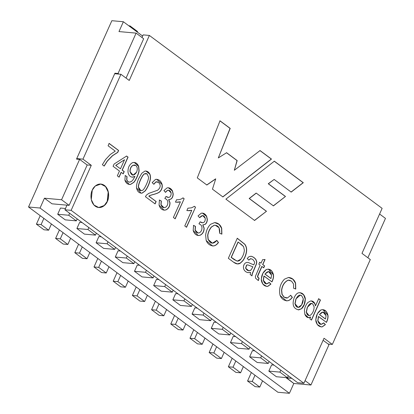 <?xml version="1.0" encoding="UTF-8"?>
<svg xmlns="http://www.w3.org/2000/svg" width="414" height="414" viewBox="0 0 414 414"><rect width="100%" height="100%" fill="white"/><g stroke="black" fill="none" stroke-linecap="round" stroke-linejoin="round"><path stroke-width="0.62" d="M60.48 208.04L57.701 214.25L65.257 219.865L57.701 214.25L60.48 208.04L65.49 208.496L60.48 208.04M79.674 222.302L76.895 228.512L84.451 234.127L76.895 228.512L79.674 222.302L82.06 222.52L79.674 222.302M98.868 236.56L96.089 242.77L103.645 248.384L96.089 242.77L98.868 236.56L101.254 236.777L98.868 236.56M118.062 250.822L115.283 257.032L122.839 262.647L115.283 257.032L118.062 250.822L120.448 251.039L118.062 250.822M137.257 265.084L134.478 271.294L142.033 276.904L134.478 271.294L137.257 265.084L139.642 265.296L137.257 265.084M156.451 279.341L153.672 285.551L161.227 291.166L153.672 285.551L156.451 279.341L158.836 279.559L156.451 279.341M175.645 293.604L172.866 299.814L180.421 305.428L172.866 299.814L175.645 293.604L178.03 293.821L175.645 293.604M194.839 307.866L192.06 314.071L199.615 319.686L192.06 314.071L194.839 307.866L197.224 308.078L194.839 307.866M214.033 322.123L211.254 328.333L218.809 333.948L211.254 328.333L214.033 322.123L216.418 322.34L214.033 322.123M233.227 336.385L230.448 342.595L238.003 348.21L230.448 342.595L233.227 336.385L235.613 336.603L233.227 336.385M252.421 350.642L249.642 356.852L257.197 362.467L249.642 356.852L252.421 350.642L254.807 350.86L252.421 350.642M271.615 364.905L268.836 371.115L276.392 376.73L268.836 371.115L271.615 364.905L274.001 365.122L271.615 364.905M136.102 33.125L118.047 73.485L118.875 74.101L118.047 73.485L114.932 73.206L115.76 73.816L114.932 73.206L76.512 159.105L79.623 159.385L87.178 165L79.623 159.385L61.567 199.75L69.128 205.36L87.178 165L69.128 205.36L61.567 199.75L79.623 159.385L76.512 159.105L114.932 73.206L118.047 73.485L136.102 33.125L118.978 31.573L123.377 21.745L111.858 20.7L37.627 186.274L111.858 20.7L123.377 21.745L142.628 36.049L123.377 21.745L118.978 31.573L136.102 33.125L143.658 38.74L136.102 33.125M126.053 78.096L143.658 38.74L126.053 78.096M310.94 385.02L328.995 344.655L323.111 340.287L328.995 344.655L310.94 385.02L305.061 380.647L310.94 385.02L293.816 383.467L310.94 385.02M367.87 257.751L385.475 218.395L379.591 214.028L385.475 218.395L367.87 257.751M286.359 377.63L291.818 378.355L286.26 377.853L293.816 383.467L289.417 393.3L277.897 392.255L289.417 393.3L40.044 208.03L44.443 198.197L61.567 199.75L44.443 198.197L51.998 203.812L69.128 205.36L51.998 203.812L44.443 198.197L40.044 208.03L28.525 206.984L40.044 208.03L289.417 393.3L293.816 383.467L286.359 377.63M37.783 186.29L28.525 206.984L277.897 392.255L28.525 206.984L37.783 186.29M129.975 25.885L137.531 31.5L137.277 32.069L137.531 31.5L129.975 25.885L128.811 25.782L129.975 25.885L129.722 26.455L129.975 25.885M43.977 229.786L36.416 224.171L40.22 215.673L36.416 224.171L41.09 224.59L48.645 230.205L51.424 223.995L48.645 230.205L43.977 229.786L48.645 230.205L41.09 224.59L43.868 218.385L41.09 224.59L36.416 224.171L43.977 229.786M77.19 218.902L76.311 220.864L65.257 219.865L76.311 220.864L68.755 215.254L57.701 214.25L68.755 215.254L69.635 213.288L68.755 215.254L76.311 220.864L77.19 218.902M63.171 244.043L55.611 238.428L59.414 229.936L55.611 238.428L60.284 238.852L67.839 244.467L70.618 238.257L67.839 244.467L63.171 244.043L67.839 244.467L60.284 238.852L63.063 232.642L60.284 238.852L55.611 238.428L63.171 244.043M96.384 233.16L95.505 235.126L84.451 234.127L95.505 235.126L87.949 229.511L76.895 228.512L87.949 229.511L88.829 227.545L87.949 229.511L95.505 235.126L96.384 233.16M82.365 258.305L74.805 252.69L78.608 244.193L74.805 252.69L79.478 253.114L87.033 258.729L89.812 252.519L87.033 258.729L82.365 258.305L87.033 258.729L79.478 253.114L82.257 246.904L79.478 253.114L74.805 252.69L82.365 258.305M115.578 247.422L114.699 249.388L103.645 248.384L114.699 249.388L107.143 243.774L96.089 242.77L107.143 243.774L108.023 241.807L107.143 243.774L114.699 249.388L115.578 247.422M101.559 272.562L93.999 266.952L97.802 258.455L93.999 266.952L98.672 267.372L106.227 272.986L109.006 266.776L106.227 272.986L101.559 272.562L106.227 272.986L98.672 267.372L101.451 261.162L98.672 267.372L93.999 266.952L101.559 272.562M134.773 261.679L133.893 263.646L122.839 262.647L133.893 263.646L126.337 258.031L115.283 257.032L126.337 258.031L127.217 256.064L126.337 258.031L133.893 263.646L134.773 261.679M120.753 286.824L113.193 281.209L116.996 272.712L113.193 281.209L117.866 281.634L125.421 287.249L128.2 281.039L125.421 287.249L120.753 286.824L125.421 287.249L117.866 281.634L120.645 275.424L117.866 281.634L113.193 281.209L120.753 286.824M153.967 275.941L153.087 277.908L142.033 276.904L153.087 277.908L145.531 272.293L134.478 271.294L145.531 272.293L146.411 270.326L145.531 272.293L153.087 277.908L153.967 275.941M139.948 301.087L132.387 295.472L136.19 286.974L132.387 295.472L137.06 295.896L144.615 301.506L147.394 295.296L144.615 301.506L139.948 301.087L144.615 301.506L137.06 295.896L139.839 289.686L137.06 295.896L132.387 295.472L139.948 301.087M173.161 290.204L172.281 292.165L161.227 291.166L172.281 292.165L164.725 286.555L153.672 285.551L164.725 286.555L165.605 284.589L164.725 286.555L172.281 292.165L173.161 290.204M159.142 315.344L151.581 309.729L155.385 301.237L151.581 309.729L156.254 310.153L163.809 315.768L166.588 309.558L163.809 315.768L159.142 315.344L163.809 315.768L156.254 310.153L159.033 303.943L156.254 310.153L151.581 309.729L159.142 315.344M192.355 304.461L191.475 306.427L180.421 305.428L191.475 306.427L183.919 300.812L172.866 299.814L183.919 300.812L184.799 298.846L183.919 300.812L191.475 306.427L192.355 304.461M178.336 329.606L170.775 323.991L174.579 315.494L170.775 323.991L175.448 324.416L183.004 330.03L185.782 323.82L183.004 330.03L178.336 329.606L183.004 330.03L175.448 324.416L178.227 318.206L175.448 324.416L170.775 323.991L178.336 329.606M211.549 318.723L210.669 320.69L199.615 319.686L210.669 320.69L203.114 315.075L192.06 314.071L203.114 315.075L203.993 313.108L203.114 315.075L210.669 320.69L211.549 318.723M197.53 343.868L189.969 338.254L193.773 329.756L189.969 338.254L194.642 338.673L202.198 344.288L204.977 338.078L202.198 344.288L197.53 343.868L202.198 344.288L194.642 338.673L197.421 332.463L194.642 338.673L189.969 338.254L197.53 343.868M230.743 332.98L229.863 334.947L218.809 333.948L229.863 334.947L222.308 329.332L211.254 328.333L222.308 329.332L223.187 327.37L222.308 329.332L229.863 334.947L230.743 332.98M216.724 358.126L209.163 352.511L212.967 344.013L209.163 352.511L213.836 352.935L221.392 358.55L224.171 352.34L221.392 358.55L216.724 358.126L221.392 358.55L213.836 352.935L216.615 346.725L213.836 352.935L209.163 352.511L216.724 358.126M249.937 347.242L249.057 349.209L238.003 348.21L249.057 349.209L241.502 343.594L230.448 342.595L241.502 343.594L242.381 341.628L241.502 343.594L249.057 349.209L249.937 347.242M235.918 372.388L228.357 366.773L232.161 358.276L228.357 366.773L233.03 367.197L240.586 372.807L243.365 366.602L240.586 372.807L235.918 372.388L240.586 372.807L233.03 367.197L235.809 360.987L233.03 367.197L228.357 366.773L235.918 372.388M269.131 361.505L268.251 363.471L257.197 362.467L268.251 363.471L260.696 357.856L249.642 356.852L260.696 357.856L261.576 355.89L260.696 357.856L268.251 363.471L269.131 361.505M280.77 370.147L279.89 372.114L287.445 377.728L288.325 375.762L287.445 377.728L279.89 372.114L280.77 370.147M247.551 381.03L255.112 386.645L259.78 387.069L252.224 381.454L247.551 381.03L252.224 381.454L255.003 375.244L252.224 381.454L259.78 387.069L255.112 386.645L247.551 381.03L251.355 372.538L247.551 381.03M268.836 371.115L279.89 372.114L268.836 371.115M276.392 376.73L287.445 377.728L276.392 376.73M262.559 380.859L259.78 387.069L262.559 380.859M91.282 165.326L71.141 210.343L303.892 383.266L324.027 338.243L332.339 344.422L370.302 259.557L361.986 253.384L382.127 208.361L149.382 35.444L129.24 80.461L120.929 74.287L82.971 159.152L91.282 165.326L87.111 164.948L91.282 165.326L82.971 159.152L120.929 74.287L129.24 80.461L149.382 35.444L382.127 208.361L361.986 253.384L370.302 259.557L332.339 344.422L324.027 338.243L303.892 383.266L71.141 210.343L91.282 165.326M320.462 300.046L311.499 320.079L309.838 318.842L310.655 317.02C308.244 318.413 306.303 317.507 304.839 314.293L304.399 310.402C304.776 307.312 305.93 304.673 307.871 302.474L310.655 300.942C312.487 300.818 313.9 301.697 314.894 303.576L315.452 305.91L318.671 298.717L320.462 300.046L318.671 298.717L315.452 305.91L314.894 303.576L311.411 300.931L310.655 300.942L307.871 302.474C305.93 304.673 304.776 307.312 304.399 310.402L304.839 314.293L308.471 317.704L310.655 317.02L309.838 318.842L311.499 320.079L320.462 300.046M294.225 297.573C295.425 294.892 296.859 293.309 298.53 292.822C301.956 292.356 304.207 294.183 305.289 298.303C305.444 302.618 304.233 306.086 301.661 308.704L298.768 309.874C293.371 308.782 291.854 304.678 294.225 297.573C291.854 304.678 293.371 308.782 298.768 309.874L301.661 308.704L304.347 304.528L305.387 299.058L303.695 294.716L300.098 292.662L298.53 292.822C296.859 293.309 295.425 294.892 294.225 297.573M263.754 267.817L261.943 266.476L258.145 274.974L257.731 277.111L259.102 278.218L258.372 280.573L255.604 278.249L255.345 276.568L260.163 265.151L258.833 264.163L259.692 262.243L261.022 263.232L262.626 259.65L265.069 259.495L262.802 264.556L264.613 265.902L263.754 267.817L264.613 265.902L262.802 264.556L265.069 259.495L262.626 259.65L261.022 263.232L259.692 262.243L258.833 264.163L260.163 265.151L255.345 276.568L255.604 278.249L258.372 280.573L259.102 278.218L257.731 277.111L257.632 276.402L261.943 266.476L257.477 276.386L258.108 277.727L259.102 278.218L258.217 280.557L258.947 278.208L257.575 277.101L257.989 274.958L261.788 266.461L263.754 267.817M251.35 256.297L249.109 256.582L247.21 258.486L248.824 260.116L250.672 258.652L252.814 259.423L254.491 261.788C254.745 262.341 254.506 263.376 253.777 264.893L248.416 262.543L246.754 262.393L245.191 263.113C243.727 264.577 243.184 266.368 243.567 268.489C244.182 270.652 245.637 272.039 247.939 272.645L250.589 272.391L250.165 274.508L251.991 275.864L250.165 274.508L250.589 272.391L247.939 272.645C245.637 272.039 244.182 270.652 243.567 268.489C243.184 266.368 243.727 264.577 245.191 263.113L246.754 262.393L248.416 262.543L253.777 264.893C254.506 263.376 254.745 262.341 254.491 261.788L252.814 259.423L250.672 258.652L248.824 260.116L247.21 258.486L249.109 256.582L251.35 256.297C253.296 256.866 254.838 257.984 255.981 259.645L256.747 261.669L256.551 263.759L252.328 273.809L251.991 275.864L252.328 273.809L256.551 263.759L256.747 261.669L255.981 259.645C254.838 257.984 253.296 256.866 251.35 256.297L250.76 256.219M228.337 258.295L237.3 238.262L244.803 244.224C246.408 246.408 246.977 248.985 246.506 251.95C245.9 255.381 244.648 258.367 242.744 260.903L240.446 263.087C238.443 264.463 236.161 264.168 233.61 262.212L228.337 258.295L233.61 262.212L237.445 263.915L240.446 263.087L242.744 260.903C244.648 258.367 245.9 255.381 246.506 251.95C246.977 248.985 246.408 246.408 244.803 244.224L237.3 238.262L228.337 258.295M206.86 185.011L197.287 177.896L220.005 120.816L230.2 128.387L218.313 157.931L226.608 152.719L237.175 160.57L234.334 170.257L260.044 150.561L271.481 159.059L222.903 196.924L212.454 189.167L215.725 178.895L206.86 185.011L215.725 178.895L212.454 189.167L222.903 196.924L271.481 159.059L260.044 150.561L234.334 170.257L237.175 160.57L226.608 152.719L218.313 157.931L230.2 128.387L220.005 120.816L197.287 177.896L206.86 185.011M221.883 234.133L219.689 233.315C220.124 227.907 218.344 225.221 214.359 225.257L211.44 227.063C209.422 229.682 208.216 232.471 207.818 235.421L208.232 239.525C210.633 244.058 213.5 244.348 216.848 240.394L218.488 242.516C217.107 244.384 215.637 245.502 214.074 245.869C210.436 246.03 207.807 244.244 206.182 240.518L205.629 235.038C206.301 230.386 207.952 226.8 210.586 224.284L214.643 222.597C218.049 222.846 220.408 224.74 221.718 228.28L221.883 234.133L221.718 228.28L219.223 224.419L214.643 222.597L210.586 224.284C207.952 226.8 206.301 230.386 205.629 235.038L206.182 240.518L212.522 245.978L214.074 245.869C215.637 245.502 217.107 244.384 218.488 242.516L216.848 240.394L212.403 243.184L208.232 239.525L207.818 235.421C208.216 232.471 209.422 229.682 211.44 227.063L214.359 225.257L215.244 225.232L219.053 227.731L219.689 233.315L221.883 234.133M198.037 215.917L201.24 213.21C203.44 212.791 205.24 213.841 206.653 216.362L207.342 219.43C207.279 221.681 206.55 223.332 205.153 224.383L202.891 224.952L204.149 228.135C204.143 231.576 202.777 233.962 200.04 235.297C196.79 235.996 194.513 234.407 193.193 230.536L193.561 225.376L195.491 226.386L195.201 230.163C195.967 232.482 197.333 233.367 199.289 232.828C201.297 231.716 202.172 229.822 201.913 227.136C201.706 225.568 200.723 224.471 198.958 223.839L200.117 221.826L202.85 222.81C204.594 222.334 205.391 220.812 205.235 218.235C203.952 214.907 202.079 214.726 199.626 217.686L198.037 215.917L199.626 217.686L202.627 215.544L205.235 218.235C205.391 220.812 204.594 222.334 202.85 222.81L200.117 221.826L198.958 223.839C200.723 224.471 201.706 225.568 201.913 227.136C202.172 229.822 201.297 231.716 199.289 232.828L198.063 233.03L195.201 230.163L195.491 226.386L193.561 225.376L193.193 230.536L198.239 235.54L200.04 235.297C202.777 233.962 204.143 231.576 204.149 228.135L202.736 224.937L203.993 228.124C203.988 231.561 202.617 233.946 199.879 235.287L198.161 235.535L199.879 235.287C202.617 233.946 203.988 231.561 203.993 228.124L202.736 224.937L205.153 224.383C206.55 223.332 207.279 221.681 207.342 219.43L206.653 216.362L202.508 213.091L201.24 213.21L198.037 215.917M194.389 206.327L195.537 207.181L186.548 227.265L184.773 225.946L191.775 210.291L189.307 210.71L186.849 210.566L187.904 208.195L191.599 207.818L194.389 206.327L191.599 207.818L187.904 208.195L186.849 210.566L189.307 210.71L191.775 210.291L184.773 225.946L186.548 227.265L195.537 207.181L186.393 227.25L195.537 207.181L194.389 206.327M183.009 197.871L184.163 198.73L175.179 218.815L173.388 217.49L180.395 201.835L177.937 202.26L175.474 202.12L176.535 199.75C179.288 199.858 181.441 199.232 183.009 197.871C181.441 199.232 179.288 199.858 176.535 199.75L175.474 202.12L177.937 202.26L180.395 201.835L173.388 217.49L175.179 218.815L184.163 198.73L175.024 218.804L184.163 198.73L183.009 197.871M163.913 190.564L167.116 187.858C169.31 187.438 171.117 188.489 172.529 191.009L173.207 194.068C172.995 197.659 171.515 199.501 168.767 199.6L170.025 202.782C170.009 206.213 168.638 208.599 165.905 209.939C162.64 210.622 160.358 209.034 159.059 205.173L159.437 200.024L161.367 201.033L161.067 204.801C161.822 207.114 163.188 208.009 165.165 207.476C167.168 206.363 168.043 204.469 167.789 201.784C167.587 200.216 166.599 199.113 164.824 198.482L165.993 196.474L168.726 197.457C170.454 196.976 171.251 195.449 171.111 192.883C170.506 190.864 169.336 190 167.608 190.295L165.502 192.334L163.913 190.564L165.502 192.334L167.608 190.295L168.493 190.186L171.111 192.883C171.251 195.449 170.454 196.976 168.726 197.457L165.993 196.474L164.824 198.482C166.599 199.113 167.587 200.216 167.789 201.784C168.043 204.469 167.168 206.363 165.165 207.476L163.934 207.673L161.067 204.801L161.367 201.033L159.437 200.024L159.059 205.173L164.104 210.183L165.905 209.939C168.638 208.599 170.009 206.213 170.025 202.782L168.612 199.584L169.869 202.772C169.854 206.203 168.482 208.584 165.75 209.924L164.027 210.172L165.75 209.924C168.482 208.584 169.854 206.203 169.869 202.772L168.767 199.6C171.515 199.501 172.995 197.659 173.207 194.068L172.529 191.009L168.384 187.739L167.116 187.858L163.913 190.564M152.15 182.641L155.504 179.407C158.66 179.071 160.865 180.763 162.117 184.478C162.609 187.118 161.962 189.441 160.166 191.439C159.318 192.51 157.113 193.519 153.547 194.461C150.784 195.175 149.257 195.75 148.968 196.184L156.171 201.535L155.11 203.905L145.407 196.697L146.39 195.139L148.761 193.374L157.589 190.249C160.725 187.682 161.041 185.068 158.546 182.414L155.98 181.922L153.884 184.266L152.15 182.641L153.884 184.266L155.98 181.922L157.046 181.772L158.546 182.414C161.041 185.068 160.725 187.682 157.589 190.249L148.761 193.374L146.39 195.139L145.407 196.697L155.11 203.905L156.171 201.535L148.812 196.174L156.171 201.535L154.955 203.89L156.011 201.52L148.968 196.184C149.257 195.75 150.784 195.175 153.547 194.461C157.113 193.519 159.318 192.51 160.166 191.439C161.962 189.441 162.609 187.118 162.117 184.478L156.849 179.272L155.504 179.407L152.15 182.641M138.716 178.569L141.805 173.254L138.716 178.569C137.029 182.326 136.299 185.4 136.522 187.79C136.299 185.4 137.029 182.326 138.716 178.569M144.884 171.091C146.929 170.816 148.59 171.82 149.863 174.097C150.634 175.846 150.701 178.051 150.065 180.706C149.009 184.566 147.389 187.987 145.205 190.963C147.389 187.987 149.009 184.566 150.065 180.706C150.701 178.051 150.634 175.846 149.863 174.097L145.93 171.013L144.884 171.091L141.805 173.254M142.126 193.126C139.125 193.312 137.257 191.532 136.522 187.79L141.065 193.198L142.126 193.126L145.205 190.963M107.361 201.401C106.31 204.656 100.83 210.152 95.173 206.136C89.647 201.841 90.588 192.976 92.25 190.176C93.3 186.921 98.775 181.425 104.431 185.441C109.964 189.736 109.017 198.601 107.361 201.401L108.333 191.992L105.663 186.559L100.866 184.039L95.215 186.052L92.25 190.176L91.277 199.584L93.947 205.018L98.739 207.533L104.395 205.525L107.205 201.39L104.266 205.489L98.661 207.528L104.266 205.489L107.361 201.401M102.351 164.71L105.586 159.504L110.326 154.443L115.258 151.12L108.085 145.79L109.146 143.42L118.632 150.468L117.773 152.383L112.577 155.721L107.34 161.093L104.188 166.076L102.351 164.71L104.188 166.076L107.34 161.093L112.577 155.721L117.773 152.383L118.632 150.468L109.146 143.42L108.085 145.79L115.258 151.12L110.326 154.443L105.586 159.504L102.351 164.71M121.245 172.379L119.108 177.161L117.328 175.836L119.47 171.06L113.084 166.314L114.093 164.053L126.596 156.047L128.066 157.139L122.259 170.118L124.231 171.582L123.222 173.844L121.245 172.379L123.222 173.844L124.231 171.582L122.259 170.118L128.066 157.139L126.596 156.047L114.093 164.053L113.084 166.314L119.47 171.06L117.328 175.836L119.108 177.161L121.245 172.379M129.789 182.15C128.33 182.082 127.346 181.249 126.829 179.65L127.046 176.638L125.08 175.526L127.046 176.638L126.829 179.65C127.346 181.249 128.33 182.082 129.789 182.15L131.435 181.529L133.148 179.676L134.969 176.385L132.64 177.192C130.182 177.026 128.645 175.407 128.029 172.327C127.776 167.841 129.23 164.637 132.387 162.728C135.088 161.864 137.174 163.054 138.649 166.299L139.109 170.63C138.913 173.601 135.802 180.364 133.862 182.357L130.498 184.468C127.755 184.582 125.892 183.154 124.909 180.173L125.235 175.536L127.046 176.638L125.235 175.536L124.909 180.173L129.478 184.504L130.498 184.468L133.862 182.357C135.802 180.364 138.913 173.601 139.109 170.63L138.649 166.299L134.286 162.412L132.387 162.728C129.23 164.637 127.776 167.841 128.029 172.327C128.645 175.407 130.182 177.026 132.64 177.192L134.969 176.385L132.113 177.171L134.969 176.385L133.148 179.676L131.435 181.529L129.385 182.134M274.342 161.186L303.296 182.698L291.187 192.096L274.156 179.443L268.401 183.769L285.484 196.464L273.426 205.877L256.266 193.131L249.321 198.518L266.487 211.269L254.584 220.465L225.889 199.144L274.342 161.186L225.889 199.144L254.584 220.465L266.487 211.269L254.429 220.45L266.487 211.269L249.166 198.503L266.331 211.259L249.166 198.503L256.111 193.115L249.166 198.503L256.266 193.131L273.426 205.877L285.484 196.464L273.271 205.861L285.484 196.464L268.246 183.754L285.329 196.448L268.246 183.754L274.156 179.443L268.246 183.754L274.156 179.443L291.187 192.096L303.296 182.698L274.342 161.186M271.982 281.918L264.06 276.029L263.418 280.418C264.505 284.139 266.445 284.806 269.235 282.415L270.937 284.118L267.76 286.374C264.536 286.462 262.398 284.558 261.363 280.666C261.218 275.569 262.89 271.843 266.378 269.483C269.897 268.52 272.252 270.249 273.437 274.673C273.814 276.681 273.333 279.098 271.982 281.918C273.333 279.098 273.814 276.681 273.437 274.673L271.703 270.87L268.448 269.116L266.378 269.483L262.9 273.245L261.25 279.233L262.807 284.045L266.714 286.431L267.76 286.374L270.937 284.118L269.235 282.415L266.487 283.926L263.418 280.418L263.904 276.014L263.263 280.402L266.331 283.911L263.263 280.402L263.904 276.014L271.982 281.918M295.762 289.044L293.588 288.227L293.526 283.957L291.544 281.153L288.227 280.164C284.537 282.001 282.358 285.381 281.696 290.307L282.11 294.39L284.18 297.174L287.507 297.94L290.721 295.27L292.362 297.376C290.975 299.25 289.505 300.373 287.942 300.73C284.299 300.9 281.665 299.125 280.05 295.399C278.757 289.07 280.221 283.657 284.449 279.165L288.511 277.478C291.906 277.716 294.276 279.621 295.612 283.181L295.762 289.044L295.612 283.181L293.112 279.315L288.511 277.478L284.449 279.165C280.221 283.657 278.757 289.07 280.05 295.399L286.369 300.843L287.942 300.73C289.505 300.373 290.975 299.25 292.362 297.376L290.721 295.27L287.507 297.94L286.312 298.044L284.18 297.174L282.11 294.39L281.696 290.307C282.358 285.381 284.537 282.001 288.227 280.164L289.132 280.133L291.544 281.153L293.526 283.957L293.588 288.227L295.762 289.044M326.475 322.402L318.552 316.513L317.911 320.902C318.997 324.628 320.938 325.29 323.727 322.899L325.425 324.607L322.252 326.863C319.013 326.936 316.876 325.031 315.856 321.15C315.711 316.058 317.383 312.327 320.871 309.967C324.39 309.004 326.744 310.738 327.929 315.157C328.307 317.165 327.821 319.582 326.475 322.402C327.821 319.582 328.307 317.165 327.929 315.157L326.196 311.354L322.941 309.605L320.871 309.967L317.393 313.724L315.742 319.706L317.284 324.514L321.202 326.915L322.252 326.863L325.425 324.607L323.727 322.899L320.979 324.41L317.911 320.902L318.397 316.503L317.755 320.886L320.819 324.4L317.755 320.886L318.397 316.503L326.475 322.402M66.98 205.168L64.915 209.779L71.141 210.343L64.915 209.779L297.661 382.702L303.892 383.266L297.661 382.702L64.915 209.779L66.98 205.168M328.167 344.044L332.339 344.422L328.167 344.044M143.151 34.88L149.382 35.444L143.151 34.88L141.981 37.493L143.151 34.88M114.704 73.723L120.929 74.287L114.704 73.723L76.74 158.588L82.971 159.152L76.74 158.588L77.568 159.199L76.74 158.588L114.704 73.723M100.788 184.033L105.549 186.595L108.183 192.024L107.205 201.39L108.183 192.024L105.549 186.595L100.788 184.033M107.185 161.077L112.422 155.711L117.617 152.373L118.476 150.453L108.991 143.404L118.632 150.468L117.773 152.383L112.422 155.711L107.185 161.077L104.033 166.061M126.441 156.037L128.066 157.139L122.104 170.102L124.231 171.582L123.061 173.833L124.076 171.572L122.104 170.102L127.91 157.123L126.441 156.037M115.863 165.367L124.536 159.732L115.708 165.352L120.479 168.798L115.708 165.352L124.536 159.732L120.479 168.798L124.536 159.732L115.863 165.367M121.09 172.369L118.953 177.145L121.09 172.369M132.035 177.166L132.64 177.192M134.208 162.402L138.493 166.288L138.954 170.615C138.757 173.59 135.647 180.349 133.706 182.341L130.343 184.453L129.401 184.499L130.343 184.453L133.706 182.341C135.647 180.349 138.757 173.59 138.954 170.615L138.493 166.288L134.208 162.402M134.493 165.01L132.956 165.295C130.829 166.614 129.836 168.793 129.98 171.826L132.961 175.132L129.98 171.826C129.836 168.793 130.829 166.614 132.956 165.295L134.493 165.01M136.553 172.208L133.039 175.143L130.141 171.841C129.991 168.803 130.984 166.63 133.111 165.305L134.571 165.02L135.813 165.522C137.464 166.925 137.712 169.155 136.553 172.208C137.712 169.155 137.464 166.925 135.813 165.522L133.111 165.305C130.984 166.63 129.991 168.803 130.141 171.841C131.714 176.048 133.851 176.173 136.553 172.208M126.891 176.623L126.674 179.635C127.186 181.234 128.174 182.067 129.634 182.134C128.174 182.067 127.186 181.234 126.674 179.635L126.891 176.623M140.393 179.935C138.923 183.221 138.229 185.612 138.307 187.112L140.848 190.735L138.307 187.112C138.229 185.612 138.923 183.221 140.393 179.935L140.548 179.945C142.012 176.649 143.327 174.625 144.491 173.885L145.997 173.461L147.136 173.932L148.528 177.13C148.993 179.448 144.47 189.581 142.654 190.238L140.926 190.74L138.467 187.123C138.385 185.627 139.078 183.236 140.548 179.945L140.393 179.935C141.857 176.633 143.172 174.615 144.336 173.87C143.172 174.615 141.857 176.633 140.393 179.935M145.919 173.456L144.336 173.87L145.919 173.456M145.852 171.008L149.708 174.082C150.479 175.831 150.546 178.036 149.909 180.69C148.854 184.551 147.234 187.972 145.05 190.947L141.971 193.11L141.065 193.198M145.05 190.947C147.234 187.972 148.854 184.551 149.909 180.69C150.546 178.036 150.479 175.831 149.708 174.082M140.548 179.945C139.078 183.236 138.385 185.627 138.467 187.123C138.881 190.321 140.279 191.356 142.654 190.238C144.47 189.581 148.993 179.448 148.528 177.13L147.136 173.932L144.491 173.885C143.327 174.625 142.012 176.649 140.548 179.945M156.968 181.767L155.824 181.912L153.729 184.256L155.824 181.912L156.968 181.767M156.771 179.267L161.962 184.463C162.454 187.107 161.807 189.426 160.011 191.423C159.162 192.494 156.958 193.504 153.387 194.445C150.629 195.16 149.102 195.734 148.812 196.174C149.102 195.734 150.629 195.16 153.387 194.445C156.958 193.504 159.162 192.494 160.011 191.423C161.807 189.426 162.454 187.107 161.962 184.463L156.771 179.267M159.276 200.014L161.367 201.033L160.911 204.79L163.856 207.668L160.911 204.79L161.212 201.023L159.276 200.014M165.942 196.562L168.032 197.452L165.942 196.562M168.415 190.181L167.453 190.28L165.346 192.319L167.453 190.28L168.415 190.181M168.307 187.733L172.374 190.994L173.052 194.052C172.84 197.644 171.36 199.491 168.612 199.584C171.36 199.491 172.84 197.644 173.052 194.052L172.374 190.994L168.307 187.733M180.235 201.82L176.209 202.223L180.235 201.82M182.853 197.856L184.007 198.715L182.853 197.856M191.62 210.276L187.547 210.669L191.62 210.276M194.233 206.312L195.382 207.166L194.233 206.312M193.405 225.366L195.491 226.386L195.046 230.148L197.985 233.02L195.046 230.148L195.336 226.375L193.405 225.366M200.071 221.914L202.156 222.81L200.071 221.914M202.549 215.539L199.532 217.578L202.549 215.539M202.43 213.086L206.498 216.351L207.186 219.415C207.124 221.666 206.395 223.317 204.997 224.367L202.736 224.937L204.997 224.367C206.395 223.317 207.124 221.666 207.186 219.415L206.498 216.351L202.43 213.086M215.166 225.226L214.204 225.247L211.285 227.048C209.267 229.672 208.061 232.456 207.662 235.406L208.076 239.515L212.325 243.173L208.076 239.515L207.662 235.406C208.061 232.456 209.267 229.672 211.285 227.048L214.204 225.247L215.166 225.226M216.693 240.379L218.333 242.5C216.952 244.369 215.482 245.486 213.919 245.854L212.444 245.973L213.919 245.854C215.482 245.486 216.952 244.369 218.333 242.5L216.693 240.379M215.14 222.618L219.104 224.435L221.562 228.269L221.728 234.122L221.562 228.269L219.104 224.435L215.14 222.618M219.85 120.8L230.2 128.387L218.313 157.931L230.044 128.376L219.85 120.8M226.453 152.704L237.175 160.57L234.334 170.257L237.02 160.554L226.453 152.704M259.888 150.546L271.481 159.059L222.748 196.914L271.325 159.043L259.888 150.546M215.57 178.879L206.705 184.996L215.57 178.879M274.187 161.17L303.296 182.698L291.026 192.086L303.141 182.683L274.187 161.17M237.144 238.247L244.648 244.213C246.252 246.397 246.822 248.969 246.351 251.935C245.745 255.366 244.493 258.352 242.588 260.892L240.291 263.071L237.367 263.909L240.291 263.071L242.588 260.892C244.493 258.352 245.745 255.366 246.351 251.935C246.822 248.969 246.252 246.397 244.648 244.213L237.144 238.247M237.346 261.094L234.277 259.687L231.157 257.368L238.019 242.019L231.157 257.368L238.019 242.019L241.248 244.317L243.567 246.589L244.379 250.211C244.12 253.342 242.946 256.338 240.855 259.195L237.424 261.099L236.865 261.011L231.157 257.368L234.277 259.687L237.424 261.099M238.174 242.035L231.312 257.379L236.865 261.011C238.329 261.348 239.654 260.748 240.855 259.195C242.946 256.338 244.12 253.342 244.379 250.211L243.567 246.589L238.174 242.035M250.434 272.381L247.784 272.629L250.434 272.381M250.672 258.652L248.669 260.101L250.941 258.621M250.837 256.225L251.194 256.282C253.14 256.856 254.682 257.974 255.826 259.635L256.592 261.658L256.395 263.749L252.173 273.794L251.836 275.853L252.173 273.794L256.395 263.749L256.592 261.658L255.826 259.635C254.682 257.974 253.14 256.856 251.194 256.282L250.837 256.225M252.897 266.797L251.107 269.99L248.83 270.797L245.559 268.189L248.752 270.787L245.559 268.189L246.677 265.157L247.743 264.882L252.897 266.797L247.743 264.882L246.677 265.157L245.714 268.205C247.013 270.797 248.814 271.393 251.107 269.99L252.897 266.797M247.588 264.872L246.521 265.141L245.559 268.189L246.521 265.141L247.588 264.872M259.537 262.228L261.022 263.232L259.537 262.228M264.913 259.48L262.647 264.541L264.613 265.902L263.599 267.806L264.458 265.886L262.647 264.541L264.913 259.48M271.025 278.508L264.908 274.063L270.87 278.493L264.908 274.063L268.546 271.553L271.574 275.222L271.025 278.508L271.574 275.222C270.125 270.839 267.951 270.456 265.063 274.078L271.025 278.508M269.079 282.4L270.937 284.118L267.604 286.364L266.637 286.426L267.604 286.364L270.782 284.107L269.079 282.4M268.37 269.11L273.281 274.663C273.659 276.666 273.178 279.083 271.827 281.903C273.178 279.083 273.659 276.666 273.281 274.663L268.37 269.11M268.469 271.548L264.908 274.063L268.469 271.548M289.055 280.128L288.072 280.149C284.377 281.986 282.203 285.37 281.541 290.292L281.955 294.38L284.025 297.159L286.234 298.039L284.025 297.159L281.955 294.38L281.541 290.292C282.203 285.37 284.377 281.986 288.072 280.149L289.132 280.133M290.566 295.26L292.201 297.361C290.819 299.239 289.35 300.357 287.787 300.719L286.291 300.838L287.787 300.719C289.35 300.357 290.819 299.239 292.201 297.361L290.566 295.26M289.06 277.499L292.988 279.331L295.456 283.166L295.606 289.029L295.456 283.166C294.121 279.605 291.751 277.706 288.356 277.463M295.896 298.934L294.923 303.767L298.033 307.4L294.923 303.767L295.896 298.934L300.274 295.146L301.677 295.725L303.286 298.784L301.64 304.932L298.111 307.411L295.079 303.778L295.896 298.934L300.197 295.141L295.896 298.934M300.021 292.657L303.581 294.758L305.232 299.099L304.176 304.544L301.506 308.689L298.23 309.848L301.506 308.689L304.176 304.544L305.232 299.099L303.581 294.758L300.021 292.657M298.152 309.843L298.768 309.874M296.051 298.944L295.079 303.778C295.736 306.733 297.231 307.84 299.565 307.11C301.961 305.294 303.203 302.52 303.286 298.784L301.677 295.725C299.731 294.271 297.852 295.348 296.051 298.944M310.5 317.005L308.394 317.698L310.5 317.005M311.333 300.926L314.738 303.56L315.452 305.91L314.738 303.56L311.333 300.926M318.516 298.701L320.307 300.031L311.344 320.063L320.307 300.031L318.516 298.701M307.245 307.385L306.236 312.187L308.932 315.561L306.236 312.187L307.245 307.385L311.535 303.441L312.705 303.917L314.138 306.852C314.04 310.402 312.798 313.207 310.407 315.256L309.01 315.571L306.396 312.203L307.245 307.385L311.457 303.436L307.245 307.385M307.405 307.4L306.396 312.203C306.965 315.049 308.301 316.063 310.407 315.256C312.798 313.207 314.04 310.402 314.138 306.852L312.705 303.917C310.997 302.567 309.232 303.726 307.405 307.4M325.513 318.992L319.396 314.547L325.357 318.977L319.396 314.547L323.039 312.042L326.066 315.706L325.513 318.992L326.066 315.706C324.617 311.323 322.444 310.94 319.551 314.562L325.513 318.992M323.572 322.884L325.425 324.607L322.097 326.848L321.124 326.91L322.097 326.848L325.269 324.592L323.572 322.884M322.858 309.594L327.774 315.147C328.152 317.155 327.665 319.567 326.32 322.392C327.665 319.567 328.152 317.155 327.774 315.147L322.858 309.594M322.961 312.037L319.396 314.547L322.961 312.037"/></g></svg>
